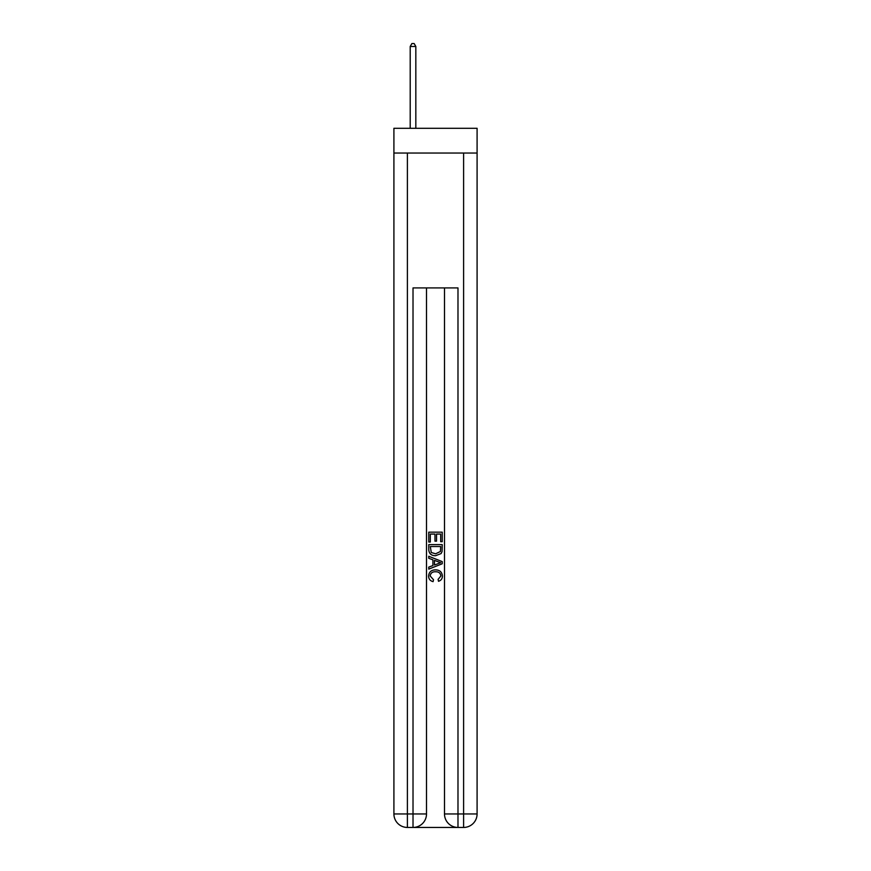 <?xml version="1.0" encoding="UTF-8"?>
<svg xmlns="http://www.w3.org/2000/svg" width="871" height="871" viewBox="0 0 871 871"><rect width="100%" height="100%" fill="white"/><g stroke="black" fill="none" stroke-linecap="round" stroke-linejoin="round"><path stroke-width="1.31" d="M477.09 153.035L477.09 128.298L393.91 128.298L393.91 153.035L477.09 153.035L477.09 813.96L463.601 813.96L463.601 153.035M414.03 827.45L456.97 827.45M407.399 153.035L407.399 813.96L413.017 813.96L413.017 827.45A13.49 13.49 0 0 0 426.507 813.96L426.507 287.92L426.507 813.96A13.49 13.49 0 0 1 413.017 827.45L407.399 827.45A13.49 13.49 0 0 1 393.91 813.96L393.91 153.035M457.983 827.45L457.983 813.96L444.493 813.96A13.49 13.49 0 0 0 457.983 827.45L463.601 827.45L463.601 813.96L457.983 813.96L457.983 287.92L413.017 287.92L413.017 813.96L426.507 813.96M444.493 813.96L444.493 287.92M463.601 827.45A13.49 13.49 0 0 0 477.09 813.96M428.761 542.034L428.761 532.17L442.239 532.17L442.239 541.686L440.682 541.686L440.682 534.075L436.534 534.075L436.534 541.163L434.977 541.163L434.977 534.075L430.318 534.075L430.318 542.034L428.761 542.034M428.761 549.459L428.761 544.625L442.239 544.625L442.054 551.626L441.085 553.586L435.576 555.698C431.265 555.709 428.989 553.629 428.761 549.459M430.318 546.531L431.265 552.497L435.598 553.793L440.41 551.495L440.682 546.531L430.318 546.531M428.761 558.289L428.761 556.264L442.239 561.621L442.239 563.766L428.761 569.122L428.761 567.108L432.909 565.573L432.909 559.824L428.761 558.289M438.2 561.773L434.466 560.391L434.466 564.996L440.682 562.699L438.2 561.773M430.143 575.949L433.518 579.727L433.072 581.632C430.22 580.892 428.717 579.052 428.586 576.123C428.946 571.986 431.287 569.895 435.598 569.874C439.746 569.961 442.022 572.029 442.414 576.09C442.348 578.758 441.042 580.489 438.494 581.284L438.091 579.389L440.857 575.992C440.465 573.085 438.712 571.67 435.609 571.779C432.452 571.616 430.633 572.998 430.143 575.949M415.826 128.298L415.826 46.468L410.208 46.468L410.208 128.298M410.208 46.468L411.896 43.55L414.139 43.55L415.826 46.468M407.399 827.45L407.399 813.96L393.91 813.96"/></g></svg>
